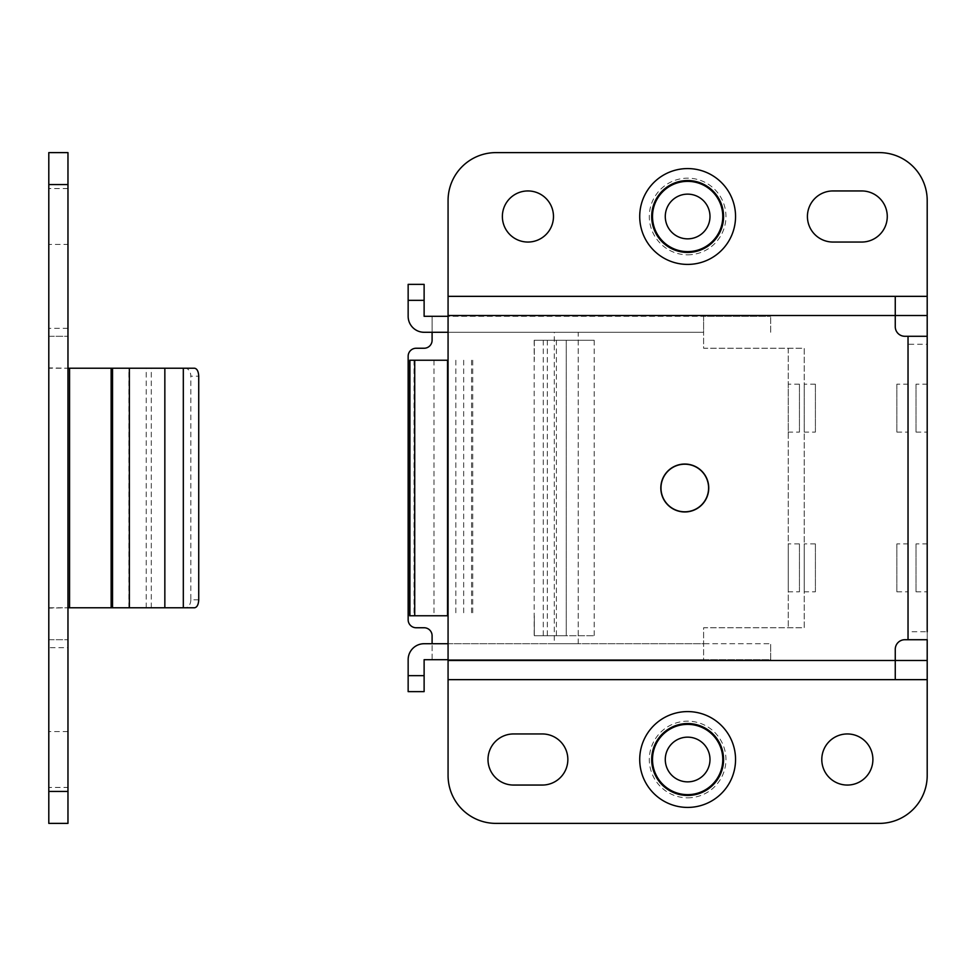 <?xml version="1.0" encoding="UTF-8"?>
<svg xmlns="http://www.w3.org/2000/svg" width="976" height="976" viewBox="0 0 976 976"><rect width="100%" height="100%" fill="white"/><g stroke="black" fill="none" stroke-linecap="round" stroke-linejoin="round"><path stroke-width="0.73" stroke-dasharray="4.88 3.66" d="M687.641 737.148A22.363 22.363 0 0 1 709.991 759.511A22.363 22.363 0 0 1 687.641 781.861A22.363 22.363 0 0 1 665.278 759.511A22.363 22.363 0 0 1 687.641 737.148A22.363 22.363 0 0 0 665.278 759.511A22.363 22.363 0 0 0 687.641 781.861M687.641 194.139A22.363 22.363 0 0 1 709.991 216.489A22.363 22.363 0 0 1 687.641 238.852A22.363 22.363 0 0 1 665.278 216.489A22.363 22.363 0 0 1 687.641 194.139A22.363 22.363 0 0 0 665.278 216.489A22.363 22.363 0 0 0 687.641 238.852M687.641 794.647A35.136 35.136 0 0 0 722.777 759.511A35.136 35.136 0 0 0 687.641 724.375A35.136 35.136 0 0 0 652.505 759.511A35.136 35.136 0 0 0 687.641 794.647M687.641 251.625A35.136 35.136 0 0 0 722.777 216.489A35.136 35.136 0 0 0 687.641 181.353A35.136 35.136 0 0 0 652.505 216.489A35.136 35.136 0 0 0 687.641 251.625M847.351 733.952A25.559 25.559 0 0 0 821.792 759.511A25.559 25.559 0 0 0 847.351 785.058A25.559 25.559 0 0 0 872.898 759.511A25.559 25.559 0 0 0 847.351 733.952A25.559 25.559 0 0 0 821.792 759.511A25.559 25.559 0 0 0 847.351 785.058A25.559 25.559 0 0 0 872.898 759.511A25.559 25.559 0 0 0 847.351 733.952A25.559 25.559 0 0 0 821.792 759.511A25.559 25.559 0 0 0 847.351 785.058A25.559 25.559 0 0 0 872.898 759.511A25.559 25.559 0 0 0 847.351 733.952M527.931 190.942A25.559 25.559 0 0 0 502.372 216.489A25.559 25.559 0 0 0 527.931 242.048A25.559 25.559 0 0 0 553.477 216.489A25.559 25.559 0 0 0 527.931 190.942A25.559 25.559 0 0 0 502.372 216.489A25.559 25.559 0 0 0 527.931 242.048A25.559 25.559 0 0 0 553.477 216.489A25.559 25.559 0 0 0 527.931 190.942A25.559 25.559 0 0 0 502.372 216.489A25.559 25.559 0 0 0 527.931 242.048A25.559 25.559 0 0 0 553.477 216.489A25.559 25.559 0 0 0 527.931 190.942M495.991 152.61L879.291 152.61A47.909 47.909 0 0 1 927.2 200.519A47.909 47.909 0 0 0 879.291 152.61L495.991 152.61A47.909 47.909 0 0 0 448.069 200.519A47.909 47.909 0 0 1 495.991 152.61A47.909 47.909 0 0 0 448.069 200.519L448.069 679.65L927.2 679.65L927.2 660.484L448.069 660.484L448.069 315.516L927.2 315.516L927.2 296.35L448.069 296.35L448.069 200.519L448.069 775.481A47.909 47.909 0 0 0 495.991 823.39L879.291 823.39A47.909 47.909 0 0 0 927.2 775.481L927.2 660.484M908.034 631.74L908.034 639.719L927.2 639.719L927.2 336.281L908.034 336.281L908.034 344.26L927.2 344.26L927.2 631.74L908.034 631.74L908.034 344.26M832.967 242.048L861.723 242.048A25.559 25.559 0 0 0 887.269 216.489A25.559 25.559 0 0 0 861.723 190.942L832.967 190.942A25.559 25.559 0 0 0 807.42 216.489A25.559 25.559 0 0 0 832.967 242.048L861.723 242.048A25.559 25.559 0 0 0 887.269 216.489A25.559 25.559 0 0 0 861.723 190.942L832.967 190.942A25.559 25.559 0 0 0 807.42 216.489A25.559 25.559 0 0 0 832.967 242.048L861.723 242.048A25.559 25.559 0 0 0 887.269 216.489A25.559 25.559 0 0 0 861.723 190.942L832.967 190.942A25.559 25.559 0 0 0 807.42 216.489A25.559 25.559 0 0 0 832.967 242.048M513.559 785.058L542.302 785.058A25.559 25.559 0 0 0 567.849 759.511A25.559 25.559 0 0 0 542.302 733.952L513.559 733.952A25.559 25.559 0 0 0 488 759.511A25.559 25.559 0 0 0 513.559 785.058L542.302 785.058A25.559 25.559 0 0 0 567.849 759.511A25.559 25.559 0 0 0 542.302 733.952L513.559 733.952A25.559 25.559 0 0 0 488 759.511A25.559 25.559 0 0 0 513.559 785.058L542.302 785.058M879.291 823.39L495.991 823.39A47.909 47.909 0 0 1 448.069 775.481L448.069 679.65L927.2 679.65L927.2 775.481A47.909 47.909 0 0 1 879.291 823.39A47.909 47.909 0 0 0 927.2 775.481L927.2 200.519L927.2 296.35L448.069 296.35L448.069 315.516L895.26 315.516L895.26 296.35M448.069 360.229L409.7 360.229M448.069 615.771L409.7 615.771M471.53 360.229L471.53 615.771M534.189 340.27L594.201 340.27L534.189 340.27L534.189 635.73L594.201 635.73L534.189 635.73M534.311 340.27L534.311 360.229L534.311 340.27M534.311 615.771L534.311 635.73L566.263 635.73L534.311 635.73L534.311 615.771M547.316 340.27L547.316 635.73M684.786 511.802A23.802 23.802 0 0 0 708.588 488A23.802 23.802 0 0 0 684.786 464.198A23.802 23.802 0 0 0 660.984 488A23.802 23.802 0 0 0 684.786 511.802M684.786 464.039A23.961 23.961 0 0 0 660.825 488A23.961 23.961 0 0 0 684.786 511.961A23.961 23.961 0 0 0 708.747 488A23.961 23.961 0 0 0 684.786 464.039M687.641 168.58A47.909 47.909 0 0 0 639.719 216.489A47.909 47.909 0 0 0 687.641 264.411A47.909 47.909 0 0 0 735.55 216.489A47.909 47.909 0 0 0 687.641 168.58M687.641 711.589A47.909 47.909 0 0 0 639.719 759.511A47.909 47.909 0 0 0 687.641 807.42A47.909 47.909 0 0 0 735.55 759.511A47.909 47.909 0 0 0 687.641 711.589M896.859 384.19L896.859 432.1L896.859 384.19L908.034 384.19L908.034 432.1L908.034 384.19M896.859 432.1L908.034 432.1M896.859 543.9L896.859 591.81L896.859 543.9L908.034 543.9L908.034 591.81L908.034 543.9M896.859 591.81L908.034 591.81M916.025 384.19L916.025 432.1L916.025 384.19L927.2 384.19L927.2 432.1L927.2 384.19M916.025 432.1L927.2 432.1M916.025 543.9L916.025 591.81L916.025 543.9L927.2 543.9L927.2 591.81L927.2 543.9M916.025 591.81L927.2 591.81M687.641 723.57A35.929 35.929 0 0 0 651.7 759.511A35.929 35.929 0 0 0 687.641 795.44A35.929 35.929 0 0 0 723.57 759.511A35.929 35.929 0 0 0 687.641 723.57M687.641 252.43A35.929 35.929 0 0 1 651.7 216.489A35.929 35.929 0 0 1 687.641 180.56A35.929 35.929 0 0 1 723.57 216.489A35.929 35.929 0 0 1 687.641 252.43M448.069 679.65L448.069 660.484L895.26 660.484L895.26 649.308A9.577 9.577 0 0 1 904.837 639.719L908.034 639.719L908.034 336.281L904.837 336.281A9.577 9.577 0 0 1 895.26 326.692L895.26 315.516M927.2 315.516L927.2 296.35M542.302 733.952L513.559 733.952M495.991 823.39A47.909 47.909 0 0 1 448.069 775.481M879.291 152.61A47.909 47.909 0 0 1 927.2 200.519M927.2 344.26L927.2 336.281M895.26 660.484L895.26 679.65M67.966 244.439L67.966 188.551L67.966 244.439L48.8 244.439L48.8 188.551L48.8 244.439M67.966 188.551L48.8 188.551M67.966 787.449L67.966 731.561L67.966 787.449L48.8 787.449L48.8 731.561L48.8 787.449M67.966 731.561L48.8 731.561M67.966 791.451L48.8 791.451L48.8 823.39L67.966 823.39L67.966 152.61L48.8 152.61L48.8 184.549L67.966 184.549M67.966 328.29L48.8 328.29L48.8 184.549M48.8 791.451L48.8 647.71L67.966 647.71M48.8 647.71L48.8 639.719L67.966 639.719L48.8 639.719L48.8 608.109L67.966 607.78L49.068 607.78M128.942 607.78L128.942 368.22L112.081 368.22L112.081 607.78L194.59 607.78M112.081 607.78L67.966 607.78L67.966 368.22L48.8 367.891L48.8 336.281L67.966 336.281L48.8 336.281L48.8 328.29M112.081 368.22L49.068 368.22M194.59 368.22L185.172 368.22A7.991 5.649 -90 0 1 190.82 376.199L198.726 376.199M128.942 368.22L185.172 368.22M48.8 367.891L48.8 608.109M198.726 599.801L190.82 599.801L190.82 376.199M190.82 599.801A7.991 5.649 -90 0 1 185.172 607.78M554.283 643.721L578.231 643.721L554.283 643.721L554.283 332.279L578.231 332.279L554.283 332.279M578.231 643.721L578.231 332.279M799.429 432.1L799.429 384.19L799.429 432.1L788.254 432.1L788.254 384.19L788.254 432.1M799.429 384.19L788.254 384.19M799.429 591.81L799.429 543.9L799.429 591.81L788.254 591.81L788.254 543.9L788.254 591.81M799.429 543.9L788.254 543.9M815.399 432.1L815.399 384.19L815.399 432.1L804.224 432.1L804.224 384.19L804.224 432.1M815.399 384.19L804.224 384.19M815.399 591.81L815.399 543.9L815.399 591.81L804.224 591.81L804.224 543.9L804.224 591.81M815.399 543.9L804.224 543.9M448.069 643.721L770.686 643.721L432.1 643.721L703.611 643.721L703.611 627.751L804.224 627.751L804.224 348.249L703.611 348.249L703.611 332.279L424.121 332.279A15.97 15.97 0 0 1 408.151 316.309L408.151 300.34L424.121 300.34L424.121 316.309L432.1 316.309L432.1 340.27A7.991 7.991 0 0 1 424.121 348.249L416.13 348.249A7.991 7.991 0 0 0 408.151 356.24L408.151 619.76A7.991 7.991 0 0 0 416.13 627.751L424.121 627.751A7.991 7.991 0 0 1 432.1 635.73L432.1 659.691L703.611 659.691L703.611 627.751L804.224 627.751L804.224 348.249L703.611 348.249L703.611 316.309L432.1 316.309L432.1 332.279L703.611 332.279L703.611 316.309L770.686 316.309L448.069 316.309M448.069 659.691L770.686 659.691L770.686 643.721L770.686 659.691L703.611 659.691L703.611 643.721M408.151 675.66L408.151 659.691A15.97 15.97 0 0 1 424.121 643.721L432.1 643.721L432.1 659.691L424.121 659.691L424.121 675.66L408.151 675.66L408.151 691.63L424.121 691.63L424.121 675.66M788.254 348.249L788.254 627.751L788.254 348.249M448.069 332.279L703.611 332.279M770.686 332.279L770.686 316.309L770.686 332.279M424.121 300.34L424.121 284.37L408.151 284.37L408.151 300.34M687.641 797.831A38.332 38.332 0 0 0 725.961 759.511A38.332 38.332 0 0 0 687.641 721.179A38.332 38.332 0 0 0 649.308 759.511A38.332 38.332 0 0 0 687.641 797.831M687.641 254.821A38.332 38.332 0 0 0 725.961 216.489A38.332 38.332 0 0 0 687.641 178.169A38.332 38.332 0 0 0 649.308 216.489A38.332 38.332 0 0 0 687.641 254.821M463.673 360.229L463.673 615.771M433.978 360.229L433.978 615.771M414.031 360.229L414.031 615.771M455.829 360.229L455.829 615.771M472.726 360.229L472.726 615.771M566.263 340.27L566.263 635.73L566.263 340.27M543.278 340.27L543.278 635.73M556.405 340.27L556.405 635.73M146.229 607.78L146.229 368.22M151.292 607.78L151.292 368.22M594.201 340.27L594.201 635.73M578.231 340.27L578.231 635.73"/><path stroke-width="1.46" d="M687.641 737.148A22.363 22.363 0 0 0 665.278 759.511A22.363 22.363 0 0 0 687.641 781.861A22.363 22.363 0 0 0 709.991 759.511A22.363 22.363 0 0 0 687.641 737.148M687.641 194.139A22.363 22.363 0 0 0 665.278 216.489A22.363 22.363 0 0 0 687.641 238.852A22.363 22.363 0 0 0 709.991 216.489A22.363 22.363 0 0 0 687.641 194.139M687.641 794.647A35.136 35.136 0 0 0 722.777 759.511A35.136 35.136 0 0 0 687.641 724.375A35.136 35.136 0 0 0 652.505 759.511A35.136 35.136 0 0 0 687.641 794.647M687.641 251.625A35.136 35.136 0 0 0 722.777 216.489A35.136 35.136 0 0 0 687.641 181.353A35.136 35.136 0 0 0 652.505 216.489A35.136 35.136 0 0 0 687.641 251.625M927.2 200.519A47.909 47.909 0 0 0 879.291 152.61L495.991 152.61A47.909 47.909 0 0 0 448.069 200.519L448.069 296.35L927.2 296.35L927.2 200.519L927.2 631.74M895.26 679.65L927.2 679.65L927.2 639.719L904.837 639.719A9.577 9.577 0 0 0 895.26 649.308L895.26 679.65L448.069 679.65L448.069 775.481A47.909 47.909 0 0 0 495.991 823.39L879.291 823.39L495.991 823.39M513.559 733.952A25.559 25.559 0 0 0 488 759.511A25.559 25.559 0 0 0 513.559 785.058L542.302 785.058A25.559 25.559 0 0 0 567.849 759.511A25.559 25.559 0 0 0 542.302 733.952L513.559 733.952A25.559 25.559 0 0 0 488 759.511A25.559 25.559 0 0 0 513.559 785.058M409.7 360.229L409.7 615.771L409.7 360.229L448.069 360.229M409.7 615.771L448.069 615.771M409.908 360.229L409.908 615.771M414.727 360.229L414.727 615.771M447.545 360.229L447.545 615.771M684.786 511.802A23.802 23.802 0 0 0 708.588 488A23.802 23.802 0 0 0 684.786 464.198A23.802 23.802 0 0 0 660.984 488A23.802 23.802 0 0 0 684.786 511.802M684.786 464.039A23.961 23.961 0 0 0 660.825 488A23.961 23.961 0 0 0 684.786 511.961A23.961 23.961 0 0 0 708.747 488A23.961 23.961 0 0 0 684.786 464.039M527.931 190.942A25.559 25.559 0 0 0 502.372 216.489A25.559 25.559 0 0 0 527.931 242.048A25.559 25.559 0 0 0 553.477 216.489A25.559 25.559 0 0 0 527.931 190.942M847.351 733.952A25.559 25.559 0 0 0 821.792 759.511A25.559 25.559 0 0 0 847.351 785.058A25.559 25.559 0 0 0 872.898 759.511A25.559 25.559 0 0 0 847.351 733.952M687.641 168.58A47.909 47.909 0 0 0 639.719 216.489A47.909 47.909 0 0 0 687.641 264.411A47.909 47.909 0 0 0 735.55 216.489A47.909 47.909 0 0 0 687.641 168.58M687.641 711.589A47.909 47.909 0 0 0 639.719 759.511A47.909 47.909 0 0 0 687.641 807.42A47.909 47.909 0 0 0 735.55 759.511A47.909 47.909 0 0 0 687.641 711.589M687.641 795.44A35.929 35.929 0 0 1 651.7 759.511A35.929 35.929 0 0 1 687.641 723.57A35.929 35.929 0 0 1 723.57 759.511A35.929 35.929 0 0 1 687.641 795.44M687.641 180.56A35.929 35.929 0 0 0 651.7 216.489A35.929 35.929 0 0 0 687.641 252.43A35.929 35.929 0 0 0 723.57 216.489A35.929 35.929 0 0 0 687.641 180.56M908.034 639.719L908.034 336.281L904.837 336.281A9.577 9.577 0 0 1 895.26 326.692L895.26 315.516L927.2 315.516M895.26 296.35L895.26 315.516L448.069 315.516L448.069 660.484L927.2 660.484M927.2 679.65L927.2 775.481A47.909 47.909 0 0 1 879.291 823.39M879.291 152.61L495.991 152.61M832.967 242.048L861.723 242.048A25.559 25.559 0 0 0 887.269 216.489A25.559 25.559 0 0 0 861.723 190.942L832.967 190.942A25.559 25.559 0 0 0 807.42 216.489A25.559 25.559 0 0 0 832.967 242.048M542.302 785.058A25.559 25.559 0 0 0 567.849 759.511A25.559 25.559 0 0 0 542.302 733.952M448.069 660.484L448.069 775.481M448.069 315.516L448.069 296.35M908.034 336.281L927.2 336.281M67.966 184.549L48.8 184.549L48.8 152.61L67.966 152.61L67.966 823.39L48.8 823.39L48.8 791.451L67.966 791.451M48.8 184.549L48.8 791.451M183.317 607.78L183.317 368.22L194.59 368.22C197.091 368.721 198.47 371.392 198.726 376.199L198.726 599.801C198.47 604.608 197.091 607.279 194.59 607.78L67.966 607.78M67.966 368.22L69.564 368.22L69.564 607.78M111.13 607.78L111.13 368.22L69.564 368.22M111.13 368.22L112.545 368.22L112.545 607.78M183.317 368.22L112.545 368.22M448.069 659.691L424.121 659.691L424.121 691.63L408.151 691.63L408.151 675.66L424.121 675.66M432.1 332.279L432.1 340.27A7.991 7.991 0 0 1 424.121 348.249L416.13 348.249A7.991 7.991 0 0 0 408.151 356.24L408.151 619.76A7.991 7.991 0 0 0 416.13 627.751L424.121 627.751A7.991 7.991 0 0 1 432.1 635.73L432.1 643.721M448.069 316.309L424.121 316.309L424.121 300.34L408.151 300.34L408.151 284.37L424.121 284.37L424.121 300.34M408.151 300.34L408.151 316.309A15.97 15.97 0 0 0 424.121 332.279L448.069 332.279M408.151 675.66L408.151 659.691A15.97 15.97 0 0 1 424.121 643.721L448.069 643.721M164.846 607.78L164.846 368.22M129.369 607.78L129.369 368.22"/></g></svg>
